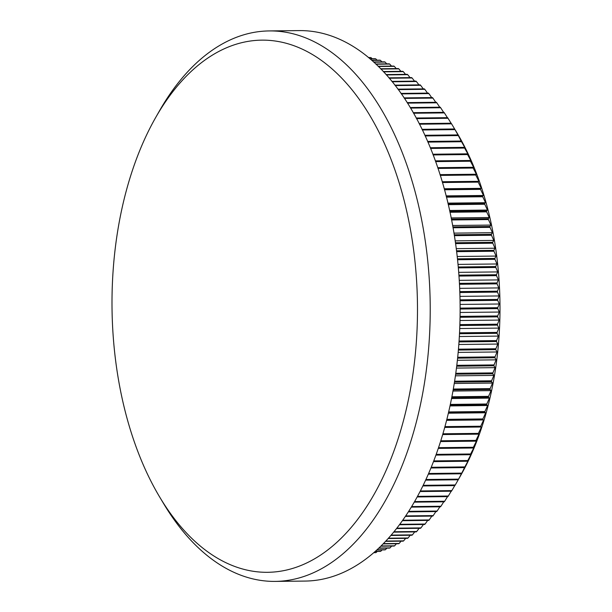 <?xml version="1.0" encoding="UTF-8"?>
<svg xmlns="http://www.w3.org/2000/svg" width="612" height="612" viewBox="0 0 612 612"><rect width="100%" height="100%" fill="white"/><g stroke="black" fill="none" stroke-linecap="round" stroke-linejoin="round"><path stroke-width="0.92" d="M455.236 129.943L456.774 132.506A240.562 138.052 89.4 0 1 494.626 374.582A240.562 138.052 89.4 0 1 460.553 475.715L458.22 479.785A249.688 143.292 -90.6 0 0 458.579 479.135L461.425 473.787A249.688 143.292 -90.6 0 0 461.777 473.114L464.523 467.606A249.688 143.292 -90.6 0 0 464.86 466.91L468.562 459.972L467.499 461.241A249.688 143.292 -90.6 0 0 467.82 460.53L471.393 453.683L470.345 454.708A249.688 143.292 -90.6 0 0 470.651 453.982L474.101 447.227L473.068 448.015A249.688 143.292 -90.6 0 0 473.367 447.273L476.687 440.617L475.662 441.168A249.688 143.292 -90.6 0 0 475.945 440.403L479.142 433.862L478.125 434.168A249.688 143.292 -90.6 0 0 478.393 433.388L481.468 426.962L480.451 427.023A249.688 143.292 -90.6 0 0 480.703 426.235L483.664 419.931L482.638 419.756A249.688 143.292 -90.6 0 0 482.876 418.945L485.721 412.779L484.689 412.35A249.688 143.292 -90.6 0 0 484.903 411.532L487.642 405.504L486.594 404.838A249.688 143.292 -90.6 0 0 486.8 404.004L489.416 398.121L488.361 397.211A249.688 143.292 -90.6 0 0 488.544 396.369L491.053 390.632L489.975 389.484A249.688 143.292 -90.6 0 0 490.143 388.635L492.545 383.058L491.436 381.674A249.688 143.292 -90.6 0 0 491.589 380.802L493.899 375.393L492.759 373.771A249.688 143.292 -90.6 0 0 492.889 372.899L495.1 367.651L493.922 365.792A249.688 143.292 -90.6 0 0 494.037 364.913L496.148 359.848L494.932 357.752A249.688 143.292 -90.6 0 0 495.039 356.865L497.059 351.977L495.797 349.651A249.688 143.292 -90.6 0 0 495.881 348.756L497.808 344.059L496.5 341.504A249.688 143.292 -90.6 0 0 496.569 340.609L498.413 336.095L497.051 333.318A249.688 143.292 -90.6 0 0 497.097 332.415L498.864 328.101L497.441 325.102A249.688 143.292 -90.6 0 0 497.479 324.192L499.163 320.076L497.678 316.855A249.688 143.292 -90.6 0 0 497.694 315.953L499.308 312.043L497.763 308.609A249.688 143.292 -90.6 0 0 497.763 307.698L499.308 303.996L497.686 300.347A249.688 143.292 -90.6 0 0 497.671 299.444L499.147 295.956L497.457 292.1A249.688 143.292 -90.6 0 0 497.418 291.19L498.834 287.923L497.066 283.861A249.688 143.292 -90.6 0 0 497.013 282.958L498.375 279.906L496.523 275.652A249.688 143.292 -90.6 0 0 496.447 274.75L497.755 271.919L495.819 267.467A249.688 143.292 -90.6 0 0 495.735 266.572L496.99 263.971L494.963 259.327A249.688 143.292 -90.6 0 0 494.863 258.432L496.072 256.068L493.953 251.241A249.688 143.292 -90.6 0 0 493.838 250.354L495.009 248.212L492.798 243.209A249.688 143.292 -90.6 0 0 492.66 242.329L493.8 240.424L491.482 235.245A249.688 143.292 -90.6 0 0 491.329 234.373L492.438 232.705L490.021 227.358A249.688 143.292 -90.6 0 0 489.852 226.501L490.931 225.071L488.414 219.563A249.688 143.292 -90.6 0 0 488.223 218.706L489.286 217.52L486.655 211.851A249.688 143.292 -90.6 0 0 486.456 211.01L487.496 210.061L484.75 204.247A249.688 143.292 -90.6 0 0 484.536 203.421L485.561 202.71L482.707 196.758A249.688 143.292 -90.6 0 0 482.478 195.939L483.495 195.473L480.527 189.376A249.688 143.292 -90.6 0 0 480.275 188.572L481.292 188.351L478.202 182.131A249.688 143.292 -90.6 0 0 477.941 181.343L478.959 181.359L475.746 175.017A249.688 143.292 -90.6 0 0 475.47 174.244L476.488 174.504L473.16 168.048A249.688 143.292 -90.6 0 0 472.862 167.283L473.895 167.787L470.437 161.224A249.688 143.292 -90.6 0 0 470.131 160.482L471.179 161.224L467.591 154.561A249.688 143.292 -90.6 0 0 467.27 153.834L468.333 154.821L464.623 148.058A249.688 143.292 -90.6 0 0 464.286 147.354L465.38 148.578L461.532 141.732A249.688 143.292 -90.6 0 0 461.18 141.043L458.319 135.581A249.688 143.292 -90.6 0 0 457.96 134.915L454.999 129.622A249.688 143.292 -90.6 0 0 454.632 128.971L451.572 123.846A249.688 143.292 -90.6 0 0 451.182 123.226L419.144 123.578M422.9 485.943L454.892 485.591A249.688 143.292 -90.6 0 0 455.267 484.964L459.367 477.804M420.084 491.551L451.457 491.207A249.688 143.292 -90.6 0 0 451.84 490.594L454.785 485.591M417.208 496.952L447.915 496.615A249.688 143.292 -90.6 0 0 448.313 496.026L451.22 491.207M414.301 502.138L444.274 501.809A249.688 143.292 -90.6 0 0 444.679 501.251L447.54 496.615M411.356 507.118L440.533 506.797A249.688 143.292 -90.6 0 0 440.946 506.254L443.761 501.817M408.388 511.869L436.7 511.556A249.688 143.292 -90.6 0 0 437.121 511.043L439.883 506.797M405.412 516.398L432.776 516.092A249.688 143.292 -90.6 0 0 433.212 515.602L435.905 511.563M402.444 520.69L428.76 520.399A249.688 143.292 -90.6 0 0 429.203 519.94L431.835 516.107M399.491 524.752L424.667 524.469A249.688 143.292 -90.6 0 0 425.126 524.033L427.673 520.414M396.568 528.569L420.498 528.301A249.688 143.292 -90.6 0 0 420.964 527.896L423.428 524.484M393.707 532.142L416.259 531.889A249.688 143.292 -90.6 0 0 416.726 531.507L419.105 528.317M390.907 535.462L411.952 535.232A249.688 143.292 -90.6 0 0 412.427 534.88L414.699 531.912M388.207 538.537L407.577 538.323A249.688 143.292 -90.6 0 0 408.066 537.994L410.224 535.255M385.614 541.345L403.147 541.153A249.688 143.292 -90.6 0 0 403.637 540.855L405.679 538.346M383.158 543.9L398.664 543.731A249.688 143.292 -90.6 0 0 399.162 543.464L401.067 541.176M380.871 546.195L394.136 546.049A249.688 143.292 -90.6 0 0 394.633 545.805L396.4 543.754M378.759 548.214L389.561 548.1A249.688 143.292 -90.6 0 0 390.066 547.885L391.672 546.072M376.87 549.974L384.948 549.882A249.688 143.292 -90.6 0 0 385.453 549.698L386.891 548.13M375.217 551.458L380.297 551.404A249.688 143.292 -90.6 0 0 380.817 551.251L382.072 549.913M373.833 552.674L375.623 552.651A249.688 143.292 -90.6 0 0 376.143 552.529L377.206 551.435M117.94 229.469A266.121 152.717 -90.6 0 0 159.824 497.273A266.121 152.717 -90.6 0 0 411.539 383.028A266.121 152.717 -90.6 0 0 341.626 78.045A266.121 152.717 -90.6 0 0 155.639 117.58A266.121 152.717 -90.6 0 0 117.94 229.469M155.639 117.58L159.372 111.032A275.255 157.957 89.4 0 1 269.181 30.929A275.255 157.957 89.4 0 1 424.055 385.575A275.255 157.957 89.4 0 1 275.247 581.4A275.255 157.957 89.4 0 1 163.695 503.737L159.824 497.273M269.181 30.929L299.084 30.6A275.255 157.957 89.4 0 1 453.959 385.246A275.255 157.957 89.4 0 1 305.159 581.071L275.247 581.4M373.97 552.552L376.143 552.529M375.385 551.305L380.817 551.251M377.068 549.79L385.453 549.698M378.981 548.008L390.066 547.885M381.108 545.95L394.633 545.805M383.426 543.632L399.162 543.464M385.897 541.054L403.637 540.855M388.498 538.208L408.066 537.994M391.213 535.11L412.427 534.88M394.021 531.759L416.726 531.507M396.89 528.156L420.964 527.896M399.812 524.316L425.126 524.033M402.765 520.231L429.203 519.94M405.741 515.908L433.212 515.602M408.717 511.357L437.121 511.043M411.677 506.575L440.946 506.254M414.622 501.58L444.679 501.251M417.529 496.363L448.313 496.026M420.398 490.946L451.84 490.594M423.206 485.316L455.267 484.964M425.661 480.145L458.22 479.785M425.96 479.494L458.579 479.135M428.354 474.155L461.425 473.787M428.645 473.481L461.777 473.114M430.97 467.973L464.523 467.606M431.253 467.285L464.86 466.91M433.503 461.616L467.499 461.241M433.778 460.905L467.82 460.53M435.951 455.091L470.345 454.708M436.211 454.364L470.651 453.982M438.299 448.397L473.068 448.015M438.552 447.655L473.367 447.273M440.548 441.55L475.662 441.168M440.793 440.793L475.945 440.403M442.698 434.558L478.125 434.168M442.927 433.778L478.393 433.388M444.74 427.421L480.451 427.023M444.955 426.625L480.703 426.235M446.661 420.146L482.638 419.756M446.867 419.342L482.876 418.945M448.474 412.756L484.689 412.35M448.665 411.93L484.903 411.532M450.164 405.243L486.594 404.838M450.34 404.41L486.8 404.004M451.725 397.616L488.361 397.211M451.886 396.775L488.544 396.369M453.163 389.898L489.975 389.484M453.316 389.041L490.143 388.635M454.471 382.079L491.436 381.674M454.609 381.215L491.589 380.802M455.649 374.177L492.759 373.771M455.764 373.305L492.889 372.899M456.69 366.205L493.922 365.792M456.797 365.326L494.037 364.913M457.592 358.165L494.932 357.752M457.684 357.278L495.039 356.865M458.442 349.154L458.503 349.169A249.688 143.292 89.4 0 1 458.411 350.064L458.357 350.072M458.411 350.064L495.797 349.651M458.503 349.169L495.881 348.756M459.054 340.991L459.191 341.014A249.688 143.292 89.4 0 1 459.122 341.917L458.992 341.932M459.122 341.917L496.5 341.504M459.191 341.014L496.569 340.609M459.528 332.783L459.719 332.829A249.688 143.292 89.4 0 1 459.666 333.731L459.482 333.754M459.666 333.731L497.051 333.318M459.719 332.829L497.097 332.415M459.857 324.559L460.094 324.605A249.688 143.292 89.4 0 1 460.063 325.507L459.826 325.546M460.063 325.507L497.441 325.102M460.094 324.605L497.479 324.192M460.048 316.312L460.316 316.366A249.688 143.292 89.4 0 1 460.301 317.268L460.033 317.314M460.301 317.268L497.678 316.855M460.316 316.366L497.694 315.953M460.102 308.058L460.377 308.111A249.688 143.292 89.4 0 1 460.385 309.022L460.102 309.068M460.385 309.022L497.763 308.609M460.377 308.111L497.763 307.698M460.002 299.803L460.285 299.849A249.688 143.292 89.4 0 1 460.308 300.76L460.025 300.813M460.308 300.76L497.686 300.347M460.285 299.849L497.671 299.444M459.773 291.564L460.04 291.603A249.688 143.292 89.4 0 1 460.071 292.513L459.803 292.567M460.071 292.513L497.457 292.1M460.04 291.603L497.418 291.19M459.39 283.333L459.635 283.371A249.688 143.292 89.4 0 1 459.681 284.274L459.444 284.328M459.681 284.274L497.066 283.861M459.635 283.371L497.013 282.958M458.878 275.132L459.069 275.155A249.688 143.292 89.4 0 1 459.138 276.058L458.946 276.104M459.138 276.058L496.523 275.652M459.069 275.155L496.447 274.75M458.22 266.97L458.35 266.985A249.688 143.292 89.4 0 1 458.442 267.88L458.304 267.911M458.442 267.88L495.819 267.467M458.35 266.985L495.735 266.572M457.424 258.838L457.478 258.845A249.688 143.292 89.4 0 1 457.585 259.74L457.516 259.756M457.585 259.74L494.963 259.327M457.478 258.845L494.863 258.432M456.598 251.654L493.953 251.241M456.483 250.767L493.838 250.354M455.542 243.622L492.798 243.209M455.412 242.742L492.66 242.329M454.349 235.658L491.482 235.245M454.211 234.786L491.329 234.373M453.025 227.771L490.021 227.358M452.872 226.907L489.852 226.501M451.572 219.968L488.414 219.563M451.404 219.111L488.223 218.706M449.988 212.257L486.655 211.851M449.805 211.415L486.456 211.01M448.275 204.653L484.75 204.247M448.083 203.819L484.536 203.421M446.446 197.156L482.707 196.758M446.24 196.337L482.478 195.939M444.503 189.774L480.527 189.376M444.281 188.97L480.275 188.572M442.438 182.521L478.202 182.131M442.201 181.733L477.941 181.343M440.265 175.407L475.746 175.017M440.013 174.634L475.47 174.244M437.978 168.43L473.16 168.048M437.725 167.673L472.862 167.283M435.599 161.606L470.437 161.224M435.331 160.864L470.131 160.482M433.12 154.935L467.591 154.561M432.837 154.216L467.27 153.834M430.542 148.433L464.623 148.058M430.259 147.729L464.286 147.354M427.887 142.099L461.532 141.732M427.589 141.418L461.18 141.043M425.149 135.948L458.319 135.581M424.843 135.283L457.96 134.915M422.341 129.981L454.999 129.622M422.028 129.331L454.632 128.971M419.465 124.198L451.572 123.846M416.535 118.621L448.03 118.277A249.688 143.292 -90.6 0 0 447.64 117.672L416.206 118.017M413.551 113.243L444.388 112.906A249.688 143.292 -90.6 0 0 443.983 112.325L413.222 112.669M410.53 108.079L440.655 107.75A249.688 143.292 -90.6 0 0 440.235 107.192L410.201 107.521M407.485 103.13L436.823 102.808A249.688 143.292 -90.6 0 0 436.394 102.273L407.148 102.594M404.417 98.402L432.898 98.088A249.688 143.292 -90.6 0 0 432.462 97.576L404.073 97.889M401.342 93.896L428.89 93.59A249.688 143.292 -90.6 0 0 428.446 93.108L401.005 93.414M398.274 89.62L424.804 89.329A249.688 143.292 -90.6 0 0 424.346 88.87L397.938 89.161M395.23 85.581L420.635 85.305A249.688 143.292 -90.6 0 0 420.169 84.869L394.893 85.152M392.216 81.779L416.397 81.518A249.688 143.292 -90.6 0 0 415.923 81.113L391.887 81.381M389.263 78.229L412.09 77.976A249.688 143.292 -90.6 0 0 411.608 77.602L388.941 77.846M386.379 74.916L407.722 74.679A249.688 143.292 -90.6 0 0 407.232 74.335L386.065 74.565M383.586 71.856L403.293 71.642A249.688 143.292 -90.6 0 0 402.803 71.321L383.28 71.535M380.909 69.049L398.81 68.858A249.688 143.292 -90.6 0 0 398.313 68.567L380.618 68.758M378.369 66.501L394.281 66.326A249.688 143.292 -90.6 0 0 393.776 66.065L378.094 66.241M375.99 64.214L389.706 64.061A249.688 143.292 -90.6 0 0 389.201 63.832L375.737 63.977M373.802 62.187L385.093 62.064A249.688 143.292 -90.6 0 0 384.588 61.858L373.572 61.98M371.828 60.42L380.45 60.328A249.688 143.292 -90.6 0 0 379.937 60.152L371.622 60.244M370.092 58.92L375.776 58.859A249.688 143.292 -90.6 0 0 375.263 58.714L369.916 58.767M368.631 57.689L371.079 57.658A249.688 143.292 -90.6 0 0 370.558 57.543L368.485 57.566M372.18 58.744L371.079 57.658M377.076 60.183L375.776 58.859M381.934 61.889L380.45 60.328M386.753 63.855L385.093 62.064M391.527 66.088L389.706 64.061M396.247 68.59L394.281 66.326M400.914 71.344L398.81 68.858M405.519 74.35L403.293 71.642M410.063 77.617L407.722 74.679M414.538 81.128L412.09 77.976M418.945 84.884L416.397 81.518M423.274 88.885L420.635 85.305M427.52 93.123L424.804 89.329M431.682 97.591L428.89 93.59M435.759 102.28L432.898 98.088M439.737 107.199L436.823 102.808M443.623 112.333L440.655 107.75M447.403 117.672L444.388 112.906M451.082 123.226L448.03 118.277M444.22 188.756L481.292 188.351M446.125 195.886L483.495 195.473M447.915 203.123L485.561 202.71M449.598 210.482L487.496 210.061M451.166 217.933L489.286 217.52M452.612 225.491L490.931 225.071M453.943 233.134L492.438 232.705M455.144 240.853L493.8 240.424M456.215 248.64L495.009 248.212M457.164 256.497L496.072 256.068M457.983 264.399L496.99 263.971M458.663 272.348L497.755 271.919M459.222 280.342L498.375 279.906M459.643 288.351L498.834 287.923M459.926 296.384L499.147 295.956M460.079 304.432L499.308 303.996M460.094 312.472L499.308 312.043M459.972 320.512L499.163 320.076M459.719 328.529L498.864 328.101M459.329 336.524L498.413 336.095M458.809 344.487L497.808 344.059M458.151 352.405L497.059 351.977M457.371 360.269L496.148 359.848M456.453 368.08L495.1 367.651M455.412 375.822L493.899 375.393M454.249 383.479L492.545 383.058M452.957 391.053L491.053 390.632M451.541 398.534L489.416 398.121M450.011 405.917L487.642 405.504M448.367 413.192L485.721 412.779M446.615 420.345L483.664 419.931"/></g></svg>
